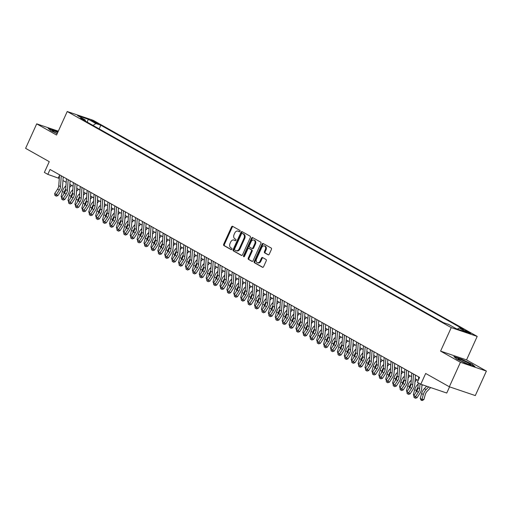 <?xml version="1.0" encoding="UTF-8"?>
<svg xmlns="http://www.w3.org/2000/svg" width="512" height="512" viewBox="0 0 512 512"><rect width="100%" height="100%" fill="white"/><g stroke="black" fill="none" stroke-linecap="round" stroke-linejoin="round"><path stroke-width="0.77" d="M240.026 231.341A0.742 0.538 -71.3 0 0 239.853 230.406L232.653 226.349A1.062 0.774 -71.3 0 0 231.539 226.931L223.686 244.237A1.062 0.774 -71.3 0 0 223.93 245.581L231.13 249.632A0.742 0.538 -71.3 0 0 231.744 248.288L230.81 247.763A3.392 2.47 -71.3 0 1 230.035 243.462L230.688 242.022A3.392 2.47 -71.3 0 1 233.946 240.032A3.392 2.47 -71.3 0 1 234.253 240.166L235.187 240.691A0.742 0.538 -71.3 0 0 235.795 239.347L234.867 238.822A3.392 2.47 -71.3 0 1 234.093 234.522L234.746 233.082A3.392 2.47 -71.3 0 1 238.003 231.091A3.392 2.47 -71.3 0 1 238.31 231.226L239.245 231.75A0.742 0.538 -71.3 0 0 240.026 231.341M469.926 332.698A3.456 0.32 24.4 0 0 466.547 331.104A3.456 0.32 24.4 0 0 464.531 330.509A3.456 0.32 24.4 0 0 465.434 331.181A3.456 0.32 24.4 0 0 468.813 332.774A3.456 0.32 24.4 0 0 470.829 333.37A3.456 0.32 24.4 0 0 469.926 332.698M268.115 254.816A1.062 0.774 -71.3 0 0 269.229 254.234L271.437 249.382A1.062 0.774 -71.3 0 0 271.194 248.038L263.194 243.539A1.062 0.774 -71.3 0 0 262.08 244.115L254.227 261.421A1.062 0.774 -71.3 0 0 254.47 262.765L262.47 267.264A1.062 0.774 -71.3 0 0 263.584 266.688L266.246 260.819A1.062 0.774 -71.3 0 0 266.003 259.475L262.579 257.549A1.062 0.774 -71.3 0 0 261.466 258.131L260.147 261.037A2.835 2.067 -71.3 0 1 257.421 262.707A2.835 2.067 -71.3 0 1 256.518 259.002L261.683 247.61A2.835 2.067 -71.3 0 1 264.41 245.939A2.835 2.067 -71.3 0 1 265.312 249.645L264.454 251.546A1.062 0.774 -71.3 0 0 264.691 252.89L268.314 254.88M58.317 131.174L36.704 123.859L25.6 148.346L49.254 161.658L44.371 172.429L47.821 174.374L50.042 169.472L419.558 377.402L417.338 382.298L420.787 384.237L446.752 393.03L449.555 386.854M460.442 362.291L486.4 371.085L466.541 359.91L440.582 351.117L460.442 362.291L449.331 386.778L425.677 373.466L420.787 384.237M440.582 351.117L451.245 327.61L67.226 111.526L93.19 120.314L477.203 336.403L451.245 327.61M36.704 123.859L56.563 135.034L67.226 111.526M250.349 237.517A1.062 0.774 -71.3 0 0 250.106 236.173L242.106 231.674A1.062 0.774 -71.3 0 0 240.992 232.25L233.146 249.555A1.062 0.774 -71.3 0 0 233.389 250.899L241.389 255.398A1.062 0.774 -71.3 0 0 242.502 254.822L250.349 237.517M252.653 237.606L260.653 242.106A1.062 0.774 -71.3 0 1 260.89 243.45L253.043 260.755A1.062 0.774 -71.3 0 1 251.93 261.331L248.506 259.405A1.062 0.774 -71.3 0 1 248.262 258.061L251.443 251.046A1.062 0.774 -71.3 0 0 251.206 249.702L248.934 248.422A1.062 0.774 -71.3 0 0 247.821 249.005L244.506 256.314A0.742 0.538 -71.3 0 1 243.558 255.776L251.533 238.182A1.062 0.774 -71.3 0 1 252.653 237.606M486.4 371.085L475.296 395.571L449.331 386.778M91.782 120.909L98.522 123.885L96.128 122.381L90.906 120.262L91.782 120.909M457.472 329.101L459.2 327.981L464.109 329.645L100.813 125.222L95.898 123.558L93.018 125.421M459.2 327.981L466.797 332.256L456.128 328.646L448.531 324.371L443.622 322.707L80.326 118.285L85.235 119.942L77.638 115.667L88.301 119.283L95.898 123.558M466.541 359.91L477.203 336.403M47.821 174.374L59.277 178.458M62.957 180.525L66.182 182.342M69.862 184.416L73.088 186.234M76.768 188.301L79.994 190.118M83.674 192.218L86.906 194.003M90.579 196.07L93.811 197.888M97.485 199.962L100.717 201.779M104.397 203.846L107.622 205.664M111.302 207.731L114.528 209.549M118.208 211.616L121.44 213.434M125.114 215.533L128.346 217.325M132.019 219.424L135.251 221.21M138.931 223.277L142.157 225.094M145.837 227.168L149.062 228.979M152.742 231.053L155.974 232.87M159.648 234.938L162.88 236.755M166.554 238.822L169.786 240.64M173.459 242.739L176.691 244.525M180.365 246.624L183.597 248.416M187.277 250.483L190.502 252.301M194.182 254.368L197.414 256.186M201.107 258.266L204.32 260.077M207.994 262.17L211.226 263.962M214.906 266.029L218.131 267.846M221.805 269.946L225.037 271.731M228.717 273.805L231.949 275.622M235.622 277.69L238.854 279.507M242.528 281.574L245.76 283.392M249.434 285.491L252.666 287.277M256.339 289.376L259.571 291.168M263.251 293.261L266.483 295.053M270.157 297.12L273.389 298.938M277.062 301.005L280.294 302.822M283.968 304.896L287.2 306.714M290.88 308.781L294.106 310.598M297.786 312.698L301.011 314.483M304.691 316.55L307.923 318.368M311.597 320.442L314.829 322.259M318.502 324.326L321.734 326.144M325.414 328.211L328.64 330.029M332.314 332.128L335.546 333.914M339.226 336.013L342.458 337.805M346.131 339.904L349.363 341.69M353.037 343.757L356.269 345.574M359.942 347.648L363.174 349.459M366.854 351.533L370.08 353.35M373.76 355.45L376.986 357.235M380.666 359.302L383.898 361.12M387.571 363.219L390.803 365.005M394.477 367.078L397.709 368.896M401.389 370.963L404.614 372.781M408.294 374.848L411.52 376.666M415.219 378.746L418.189 380.416M59.488 175.418L58.349 177.933M99.155 128.877L100.813 125.222M85.498 121.197L85.235 119.942M87.155 122.125L88.301 119.283M57.997 131.878L48.09 128.23L50.848 130.656L57.171 133.69M475.014 366.707L472.256 364.282L461.683 359.206L453.869 356.563L456.621 358.989L467.194 364.064L475.014 366.707M239.578 231.782L239.014 231.462A3.392 2.47 -71.3 0 0 238.707 231.328L238.003 231.091M233.946 240.032L234.65 240.269A3.392 2.47 -71.3 0 1 234.957 240.403L235.52 240.723M232.96 226.528A1.062 0.774 -71.3 0 0 232.237 227.168L224.39 244.474A1.062 0.774 -71.3 0 0 224.627 245.818L231.462 249.664M242.419 231.846A1.062 0.774 -71.3 0 0 241.696 232.493L233.843 249.792A1.062 0.774 -71.3 0 0 234.086 251.136L241.779 255.462M242.24 233.44A0.742 0.538 -71.3 0 0 241.466 233.843L234.573 249.03A0.742 0.538 -71.3 0 0 234.739 249.971L235.725 250.528A3.392 2.47 -71.3 0 0 236.032 250.662A3.392 2.47 -71.3 0 0 239.29 248.672L244 238.291A3.392 2.47 -71.3 0 0 243.226 233.99L242.24 233.44L242.944 233.677A0.742 0.538 -71.3 0 0 242.803 233.626M236.032 250.662L236.736 250.899A3.392 2.47 -71.3 0 0 239.994 248.909L239.29 248.672M242.944 233.677L243.93 234.227A3.392 2.47 -71.3 0 1 244.704 238.528L239.994 248.909M252.32 261.395L248.506 259.405M249.434 248.595A1.062 0.774 -71.3 0 1 249.632 248.666L251.904 249.939A1.062 0.774 -71.3 0 1 252.147 251.283L248.966 258.304A1.062 0.774 -71.3 0 0 249.203 259.642M252.96 237.779A1.062 0.774 -71.3 0 0 252.237 238.419L244.256 256.013A0.742 0.538 -71.3 0 0 244.205 256.672M254.752 243.763A2.835 2.067 -71.3 0 0 253.843 240.058A2.835 2.067 -71.3 0 0 251.123 241.722L249.299 245.734A1.062 0.774 -71.3 0 0 249.542 247.078L251.814 248.358A1.062 0.774 -71.3 0 0 252.928 247.776L254.752 243.763L255.45 244A2.835 2.067 -71.3 0 0 254.547 240.294L253.843 240.058M252.013 248.422L252.518 248.595A1.062 0.774 -71.3 0 0 253.632 248.013L252.928 247.776M255.45 244L253.632 248.013M264.41 245.939L265.114 246.176A2.835 2.067 -71.3 0 1 266.016 249.888L265.152 251.782A1.062 0.774 -71.3 0 0 265.395 253.126L268.506 254.88M257.421 262.707L258.125 262.944A2.835 2.067 -71.3 0 0 260.845 261.28L260.147 261.037M262.886 257.728A1.062 0.774 -71.3 0 0 262.163 258.368L260.845 261.28M263.501 243.712A1.062 0.774 -71.3 0 0 262.778 244.352L254.931 261.658A1.062 0.774 -71.3 0 0 255.174 263.002L262.861 267.328M66.438 178.701L65.683 189.574A5.402 3.667 -60.6 0 1 64.467 193.043L61.587 197.453L61.088 196.365L62.445 191.437A8.102 5.504 -60.6 0 1 65.203 186.554L65.946 185.773M61.088 196.365L61.978 196.864M63.654 194.285L64.173 192.41A8.102 5.504 -60.6 0 1 65.715 189.05M71.584 185.382L69.651 187.418M61.254 175.782L60.499 186.662A5.402 3.667 -60.6 0 1 59.29 190.131L56.41 194.541L57.875 195.661L60.755 191.251A8.102 5.504 119.4 0 0 62.573 186.054L63.206 176.883M59.533 174.81L58.771 185.69A5.402 3.667 -60.6 0 1 57.562 189.158L54.682 193.568L56.41 194.541L55.565 195.757L54.874 195.366L55.565 195.757M56.147 196.205L57.875 195.661M54.682 193.568L54.874 195.366M57.747 132.416A7.021 0.653 24.4 0 0 52.224 130.733A7.021 0.653 24.4 0 0 54.016 131.955A7.021 0.653 24.4 0 0 57.216 133.594M57.28 133.459A5.318 0.493 24.4 0 0 55.45 132.723M48.595 128.672L57.894 132.102M462.746 360.416A7.021 0.653 24.4 0 0 457.997 359.066A7.021 0.653 24.4 0 0 465.958 363.245A7.021 0.653 24.4 0 0 470.618 364.787A7.021 0.653 24.4 0 0 462.746 360.416M466.995 363.674A5.318 0.493 24.4 0 0 462.726 361.651A5.318 0.493 24.4 0 0 461.222 361.05M454.368 357.005L461.683 359.482L471.93 364.397L474.266 366.458M73.344 182.586L72.589 193.466A5.402 3.667 -60.6 0 1 71.373 196.928L68.499 201.338L68 200.25L69.35 195.322A8.102 5.504 -60.6 0 1 72.109 190.445L72.851 189.664M68 200.25L68.883 200.749M70.56 198.176L71.078 196.294A8.102 5.504 -60.6 0 1 72.621 192.934M78.49 189.267L76.557 191.302M80.25 186.47L79.494 197.35A5.402 3.667 -60.6 0 1 78.285 200.819L75.405 205.229L74.906 204.134L76.262 199.213A8.102 5.504 -60.6 0 1 79.014 194.33L79.757 193.549M74.906 204.134L75.789 204.634M77.472 202.061L77.984 200.186A8.102 5.504 -60.6 0 1 79.533 196.819M85.395 193.158L83.462 195.187M87.155 190.355L86.4 201.235A5.402 3.667 -60.6 0 1 85.19 204.704L82.31 209.114L81.811 208.026L83.168 203.098A8.102 5.504 -60.6 0 1 85.92 198.214L86.662 197.434M81.811 208.026L82.694 208.518M84.378 205.946L84.896 204.07A8.102 5.504 -60.6 0 1 86.438 200.71M92.301 197.043L90.374 199.078M94.061 194.246L93.306 205.12A5.402 3.667 -60.6 0 1 92.096 208.589L89.216 212.998L88.717 211.91L90.074 206.982A8.102 5.504 -60.6 0 1 92.832 202.099L93.574 201.318M88.717 211.91L89.6 212.41M91.283 209.837L91.802 207.955A8.102 5.504 -60.6 0 1 93.344 204.595M99.213 200.928L97.28 202.963M68.166 179.667L67.405 190.547A5.402 3.667 -60.6 0 1 66.195 194.016L63.315 198.426L64.781 199.546L67.661 195.136A8.102 5.504 119.4 0 0 69.478 189.939L70.112 180.768M61.779 199.251L61.587 197.453L63.315 198.426L62.47 199.642L61.779 199.251L62.47 199.642M63.059 200.09L64.781 199.546M75.072 183.558L74.317 194.432A5.402 3.667 -60.6 0 1 73.101 197.901L70.221 202.31L71.686 203.437L74.566 199.027A8.102 5.504 119.4 0 0 76.384 193.824L77.018 184.653M68.685 203.142L68.499 201.338L70.221 202.31L69.376 203.526L68.685 203.142L69.376 203.526M69.965 203.981L71.686 203.437M81.978 187.443L81.222 198.323A5.402 3.667 -60.6 0 1 80.006 201.786L77.133 206.195L78.592 207.322L81.472 202.912A8.102 5.504 119.4 0 0 83.29 197.709L83.93 188.538M75.597 207.027L75.405 205.229L77.133 206.195L76.288 207.418L75.597 207.027L76.288 207.418M76.87 207.866L78.592 207.322M88.883 191.328L88.128 202.208A5.402 3.667 -60.6 0 1 86.918 205.677L84.038 210.086L85.498 211.206L88.378 206.797A8.102 5.504 119.4 0 0 90.195 201.6L90.835 192.429M82.502 210.912L82.31 209.114L84.038 210.086L83.194 211.302L82.502 210.912L83.194 211.302M83.776 211.75L85.498 211.206M100.973 198.131L100.218 209.011A5.402 3.667 -60.6 0 1 99.002 212.474L96.122 216.883L95.622 215.795L96.979 210.874A8.102 5.504 -60.6 0 1 99.738 205.99L100.48 205.21M95.622 215.795L96.512 216.294M98.189 213.722L98.707 211.84A8.102 5.504 -60.6 0 1 100.25 208.48M106.118 204.813L104.186 206.848M95.789 195.219L95.034 206.093A5.402 3.667 -60.6 0 1 93.824 209.562L90.944 213.971L92.41 215.091L95.283 210.682A8.102 5.504 119.4 0 0 97.101 205.485L97.741 196.314M89.408 214.803L89.216 212.998L90.944 213.971L90.099 215.187L89.408 214.803L90.099 215.187M90.682 215.635L92.41 215.091M107.878 202.016L107.123 212.896A5.402 3.667 -60.6 0 1 105.907 216.365L103.027 220.774L102.534 219.68L103.885 214.758A8.102 5.504 -60.6 0 1 106.643 209.875L107.386 209.094M102.534 219.68L103.418 220.179M105.094 217.606L105.613 215.731A8.102 5.504 -60.6 0 1 107.155 212.371M113.024 208.704L111.091 210.733M102.694 199.104L101.939 209.978A5.402 3.667 -60.6 0 1 100.73 213.446L97.85 217.856L99.315 218.982L102.195 214.573A8.102 5.504 119.4 0 0 104.013 209.37L104.646 200.198M96.314 218.688L96.122 216.883L97.85 217.856L97.005 219.078L96.314 218.688L97.005 219.078M97.594 219.526L99.315 218.982M109.939 224.653L109.44 223.571L110.797 218.643A8.102 5.504 -60.6 0 1 113.549 213.76L114.291 212.979M109.44 223.571L110.323 224.064M112.006 221.491L112.518 219.616A8.102 5.504 -60.6 0 1 114.067 216.256M119.93 212.589L117.997 214.624M109.606 202.989L108.845 213.869A5.402 3.667 -60.6 0 1 107.635 217.331L104.755 221.741L106.221 222.867L109.101 218.458A8.102 5.504 119.4 0 0 110.918 213.254L111.552 204.09M103.219 222.573L103.027 220.774L104.755 221.741L103.91 222.963L103.219 222.573L103.91 222.963M104.499 223.411L106.221 222.867M121.69 209.792L120.934 220.666A5.402 3.667 -60.6 0 1 119.725 224.134L116.845 228.544L116.346 227.456L117.702 222.528A8.102 5.504 -60.6 0 1 120.454 217.651L121.197 216.864M116.346 227.456L117.229 227.955M118.912 225.382L119.43 223.501A8.102 5.504 -60.6 0 1 120.973 220.141M126.835 216.474L124.909 218.509M116.512 206.874L115.757 217.754A5.402 3.667 -60.6 0 1 114.541 221.222L111.661 225.632L113.126 226.752L116.006 222.342A8.102 5.504 119.4 0 0 117.824 217.146L118.464 207.974M114.784 205.901L114.029 216.781A5.402 3.667 -60.6 0 1 112.819 220.25L109.939 224.659L111.661 225.632L110.816 226.848L110.131 226.458L110.816 226.848M111.405 227.296L113.126 226.752M109.939 224.659L110.131 226.458M128.595 213.677L127.84 224.557A5.402 3.667 -60.6 0 1 126.63 228.019L123.75 232.429L123.251 231.341L124.608 226.419A8.102 5.504 -60.6 0 1 127.366 221.536L128.109 220.755M123.251 231.341L124.134 231.84M125.818 229.267L126.336 227.386A8.102 5.504 -60.6 0 1 127.878 224.026M133.741 220.358L131.814 222.394M135.507 217.562L134.746 228.442A5.402 3.667 -60.6 0 1 133.536 231.91L130.656 236.32L130.157 235.232L131.514 230.304A8.102 5.504 -60.6 0 1 134.272 225.421L135.014 224.64M130.157 235.232L131.046 235.725M132.723 233.152L133.242 231.277A8.102 5.504 -60.6 0 1 134.784 227.917M140.653 224.25L138.72 226.278M142.413 221.453L141.658 232.326A5.402 3.667 -60.6 0 1 140.442 235.795L137.562 240.205L137.062 239.117L138.419 234.189A8.102 5.504 -60.6 0 1 141.178 229.306L141.92 228.525M137.062 239.117L137.952 239.616M139.629 237.037L140.147 235.162A8.102 5.504 -60.6 0 1 141.69 231.802M147.558 228.134L145.626 230.17M149.318 225.338L148.563 236.211A5.402 3.667 -60.6 0 1 147.354 239.68L144.474 244.09L143.974 243.002L145.325 238.074A8.102 5.504 -60.6 0 1 148.083 233.197L148.826 232.41M143.974 243.002L144.858 243.501M146.541 240.928L147.053 239.046A8.102 5.504 -60.6 0 1 148.602 235.686M154.464 232.019L152.531 234.054M156.224 229.222L155.469 240.102A5.402 3.667 -60.6 0 1 154.259 243.565L151.379 247.974L150.88 246.886L152.237 241.965A8.102 5.504 -60.6 0 1 154.989 237.082L155.731 236.301M150.88 246.886L151.763 247.386M153.446 244.813L153.958 242.931A8.102 5.504 -60.6 0 1 155.507 239.571M161.37 235.904L159.437 237.939M163.13 233.107L162.374 243.987A5.402 3.667 -60.6 0 1 161.165 247.456L158.285 251.866L157.786 250.778L159.142 245.85A8.102 5.504 -60.6 0 1 161.894 240.966L162.637 240.186M157.786 250.778L158.669 251.27M160.352 248.698L160.87 246.822A8.102 5.504 -60.6 0 1 162.413 243.462M168.275 239.795L166.349 241.824M170.042 236.998L169.28 247.872A5.402 3.667 -60.6 0 1 168.07 251.341L165.19 255.75L164.691 254.662L166.048 249.734A8.102 5.504 -60.6 0 1 168.806 244.851L169.549 244.07M164.691 254.662L165.574 255.162M167.258 252.582L167.776 250.707A8.102 5.504 -60.6 0 1 169.318 247.347M175.187 243.68L173.254 245.715M176.947 240.883L176.192 251.763A5.402 3.667 -60.6 0 1 174.976 255.226L172.096 259.635L171.597 258.547L172.954 253.619A8.102 5.504 -60.6 0 1 175.712 248.742L176.454 247.955M171.597 258.547L172.486 259.046M174.163 256.474L174.682 254.592A8.102 5.504 -60.6 0 1 176.224 251.232M182.093 247.565L180.16 249.6M183.853 244.768L183.098 255.648A5.402 3.667 -60.6 0 1 181.882 259.11L179.008 263.52L178.509 262.432L179.859 257.51A8.102 5.504 -60.6 0 1 182.618 252.627L183.36 251.846M178.509 262.432L179.392 262.931M181.069 260.358L181.587 258.477A8.102 5.504 -60.6 0 1 183.13 255.117M188.998 251.45L187.066 253.485M185.914 267.405L185.414 266.323L186.771 261.395A8.102 5.504 -60.6 0 1 189.523 256.512L190.266 255.731M185.414 266.323L186.298 266.816M187.981 264.243L188.493 262.368A8.102 5.504 -60.6 0 1 190.042 259.008M195.904 255.341L193.971 257.37M197.664 252.544L196.909 263.418A5.402 3.667 -60.6 0 1 195.699 266.886L192.819 271.296L192.32 270.208L193.677 265.28A8.102 5.504 -60.6 0 1 196.429 260.397L197.171 259.616M192.32 270.208L193.203 270.707M194.886 268.128L195.405 266.253A8.102 5.504 -60.6 0 1 196.947 262.893M202.81 259.226L200.883 261.261M204.57 256.429L203.814 267.309A5.402 3.667 -60.6 0 1 202.605 270.771L199.725 275.181L199.226 274.093L200.582 269.165A8.102 5.504 -60.6 0 1 203.341 264.288L204.083 263.501M199.226 274.093L200.109 274.592M201.792 272.019L202.31 270.138A8.102 5.504 -60.6 0 1 203.853 266.778M209.722 263.11L207.789 265.146M123.418 210.765L122.662 221.638A5.402 3.667 -60.6 0 1 121.453 225.107L118.573 229.517L120.032 230.637L122.912 226.227A8.102 5.504 119.4 0 0 124.73 221.03L125.37 211.859M117.037 230.349L116.845 228.544L118.573 229.517L117.728 230.733L117.037 230.349L117.728 230.733M118.31 231.181L120.032 230.637M130.323 214.65L129.568 225.53A5.402 3.667 -60.6 0 1 128.358 228.992L125.478 233.402L126.938 234.528L129.818 230.118A8.102 5.504 119.4 0 0 131.635 224.915L132.275 215.744M123.942 234.234L123.75 232.429L125.478 233.402L124.634 234.624L123.942 234.234L124.634 234.624M125.216 235.072L126.938 234.528M137.229 218.534L136.474 229.414A5.402 3.667 -60.6 0 1 135.264 232.877L132.384 237.286L133.85 238.413L136.73 234.003A8.102 5.504 119.4 0 0 138.547 228.8L139.181 219.635M130.848 238.118L130.656 236.32L132.384 237.286L131.539 238.509L130.848 238.118L131.539 238.509M132.122 238.957L133.85 238.413M144.141 222.419L143.379 233.299A5.402 3.667 -60.6 0 1 142.17 236.768L139.29 241.178L140.755 242.298L143.635 237.888A8.102 5.504 119.4 0 0 145.453 232.691L146.086 223.52M137.754 242.003L137.562 240.205L139.29 241.178L138.445 242.394L137.754 242.003L138.445 242.394M139.034 242.842L140.755 242.298M151.046 226.31L150.291 237.184A5.402 3.667 -60.6 0 1 149.075 240.653L146.195 245.062L147.661 246.182L150.541 241.773A8.102 5.504 119.4 0 0 152.358 236.576L152.998 227.405M144.659 245.894L144.474 244.09L146.195 245.062L145.35 246.278L144.659 245.894L145.35 246.278M145.939 246.733L147.661 246.182M157.952 230.195L157.197 241.075A5.402 3.667 -60.6 0 1 155.981 244.538L153.107 248.947L154.566 250.074L157.446 245.664A8.102 5.504 119.4 0 0 159.264 240.461L159.904 231.29M151.571 249.779L151.379 247.974L153.107 248.947L152.262 250.17L151.571 249.779L152.262 250.17M152.845 250.618L154.566 250.074M164.858 234.08L164.102 244.96A5.402 3.667 -60.6 0 1 162.893 248.422L160.013 252.832L161.472 253.958L164.352 249.549A8.102 5.504 119.4 0 0 166.17 244.346L166.81 235.181M158.477 253.664L158.285 251.866L160.013 252.832L159.168 254.054L158.477 253.664L159.168 254.054M159.75 254.502L161.472 253.958M171.763 237.965L171.008 248.845A5.402 3.667 -60.6 0 1 169.798 252.314L166.918 256.723L168.384 257.843L171.264 253.434A8.102 5.504 119.4 0 0 173.075 248.237L173.715 239.066M165.382 257.549L165.19 255.75L166.918 256.723L166.074 257.939L165.382 257.549L166.074 257.939M166.656 258.387L168.384 257.843M178.669 241.856L177.914 252.73A5.402 3.667 -60.6 0 1 176.704 256.198L173.824 260.608L175.29 261.734L178.17 257.318A8.102 5.504 119.4 0 0 179.987 252.122L180.621 242.95M172.288 261.44L172.096 259.635L173.824 260.608L172.979 261.824L172.288 261.44L172.979 261.824M173.568 262.278L175.29 261.734M185.581 245.741L184.826 256.621A5.402 3.667 -60.6 0 1 183.61 260.083L180.73 264.493L182.195 265.619L185.075 261.21A8.102 5.504 119.4 0 0 186.893 256.006L187.526 246.835M179.194 265.325L179.008 263.52L180.73 264.493L179.885 265.715L179.194 265.325L179.885 265.715M180.474 266.163L182.195 265.619M192.486 249.626L191.731 260.506A5.402 3.667 -60.6 0 1 190.515 263.968L187.635 268.384L189.101 269.504L191.981 265.094A8.102 5.504 119.4 0 0 193.798 259.898L194.438 250.726M190.758 248.653L190.003 259.533A5.402 3.667 -60.6 0 1 188.794 263.002L185.914 267.411L187.635 268.384L186.79 269.6L186.106 269.21L186.79 269.6M187.379 270.048L189.101 269.504M185.914 267.411L186.106 269.21M199.392 253.51L198.637 264.39A5.402 3.667 -60.6 0 1 197.427 267.859L194.547 272.269L196.006 273.389L198.886 268.979A8.102 5.504 119.4 0 0 200.704 263.782L201.344 254.611M193.011 273.094L192.819 271.296L194.547 272.269L193.702 273.485L193.011 273.094L193.702 273.485M194.285 273.933L196.006 273.389M211.482 260.314L210.72 271.194A5.402 3.667 -60.6 0 1 209.51 274.656L206.63 279.066L206.131 277.978L207.488 273.056A8.102 5.504 -60.6 0 1 210.246 268.173L210.989 267.392M206.131 277.978L207.021 278.477M208.698 275.904L209.216 274.022A8.102 5.504 -60.6 0 1 210.758 270.662M216.627 267.002L214.694 269.03M218.387 264.198L217.632 275.078A5.402 3.667 -60.6 0 1 216.416 278.547L213.536 282.957L213.043 281.869L214.394 276.941A8.102 5.504 -60.6 0 1 217.152 272.058L217.894 271.277M213.043 281.869L213.926 282.362M215.603 279.789L216.122 277.914A8.102 5.504 -60.6 0 1 217.664 274.554M223.533 270.886L221.6 272.922M225.293 268.09L224.538 278.963A5.402 3.667 -60.6 0 1 223.328 282.432L220.448 286.842L219.949 285.754L221.306 280.826A8.102 5.504 -60.6 0 1 224.058 275.942L224.8 275.162M219.949 285.754L220.832 286.253M222.515 283.674L223.027 281.798A8.102 5.504 -60.6 0 1 224.576 278.438M230.438 274.771L228.506 276.806M232.198 271.974L231.443 282.854A5.402 3.667 -60.6 0 1 230.234 286.317L227.354 290.726L226.854 289.638L228.211 284.71A8.102 5.504 -60.6 0 1 230.963 279.834L231.706 279.046M226.854 289.638L227.738 290.138M229.421 287.565L229.933 285.683A8.102 5.504 -60.6 0 1 231.482 282.323M237.344 278.656L235.418 280.691M206.298 257.402L205.542 268.275A5.402 3.667 -60.6 0 1 204.333 271.744L201.453 276.154L202.918 277.28L205.792 272.864A8.102 5.504 119.4 0 0 207.61 267.667L208.25 258.496M199.917 276.986L199.725 275.181L201.453 276.154L200.608 277.37L199.917 276.986L200.608 277.37M201.19 277.824L202.918 277.28M213.203 261.286L212.448 272.166A5.402 3.667 -60.6 0 1 211.238 275.629L208.358 280.038L209.824 281.165L212.704 276.755A8.102 5.504 119.4 0 0 214.522 271.552L215.155 262.381M206.822 280.87L206.63 279.066L208.358 280.038L207.514 281.261L206.822 280.87L207.514 281.261M208.102 281.709L209.824 281.165M220.115 265.171L219.354 276.051A5.402 3.667 -60.6 0 1 218.144 279.52L215.264 283.93L216.73 285.05L219.61 280.64A8.102 5.504 119.4 0 0 221.427 275.443L222.061 266.272M213.728 284.755L213.536 282.957L215.264 283.93L214.419 285.146L213.728 284.755L214.419 285.146M215.008 285.594L216.73 285.05M227.021 269.056L226.266 279.936A5.402 3.667 -60.6 0 1 225.05 283.405L222.17 287.814L223.635 288.934L226.515 284.525A8.102 5.504 119.4 0 0 228.333 279.328L228.973 270.157M220.634 288.64L220.448 286.842L222.17 287.814L221.325 289.03L220.634 288.64L221.325 289.03M221.914 289.478L223.635 288.934M239.104 275.859L238.349 286.739A5.402 3.667 -60.6 0 1 237.139 290.202L234.259 294.618L233.76 293.523L235.117 288.602A8.102 5.504 -60.6 0 1 237.869 283.718L238.618 282.938M233.76 293.523L234.643 294.022M236.326 291.45L236.845 289.574A8.102 5.504 -60.6 0 1 238.387 286.208M244.25 282.547L242.323 284.576M233.926 272.947L233.171 283.821A5.402 3.667 -60.6 0 1 231.962 287.29L229.082 291.699L230.541 292.826L233.421 288.416A8.102 5.504 119.4 0 0 235.238 283.213L235.878 274.042M227.546 292.531L227.354 290.726L229.082 291.699L228.237 292.915L227.546 292.531L228.237 292.915M228.819 293.37L230.541 292.826M241.171 298.496L240.666 297.414L242.022 292.486A8.102 5.504 -60.6 0 1 244.781 287.603L245.523 286.822M240.666 297.414L241.549 297.907M243.232 295.334L243.75 293.459A8.102 5.504 -60.6 0 1 245.293 290.099M251.162 286.432L249.229 288.467M240.832 276.832L240.077 287.712A5.402 3.667 -60.6 0 1 238.867 291.174L235.987 295.584L237.446 296.71L240.326 292.301A8.102 5.504 119.4 0 0 242.144 287.098L242.784 277.926M234.451 296.416L234.259 294.618L235.987 295.584L235.142 296.806L234.451 296.416L235.142 296.806M235.725 297.254L237.446 296.71M248.077 302.381L247.571 301.299L248.928 296.371A8.102 5.504 -60.6 0 1 251.686 291.488L252.429 290.707M247.571 301.299L248.461 301.798M250.138 299.219L250.656 297.344A8.102 5.504 -60.6 0 1 252.198 293.984M258.067 290.317L256.134 292.352M247.738 280.717L246.982 291.597A5.402 3.667 -60.6 0 1 245.773 295.066L242.893 299.475L244.358 300.595L247.238 296.186A8.102 5.504 119.4 0 0 249.056 290.989L249.69 281.818M246.016 279.744L245.254 290.624A5.402 3.667 -60.6 0 1 244.045 294.093L241.165 298.502L242.893 299.475L242.048 300.691L241.357 300.301L242.048 300.691M242.63 301.139L244.358 300.595M241.165 298.502L241.357 300.301M259.827 287.52L259.072 298.4A5.402 3.667 -60.6 0 1 257.856 301.862L254.982 306.272L254.483 305.184L255.834 300.256A8.102 5.504 -60.6 0 1 258.592 295.379L259.334 294.592M254.483 305.184L255.366 305.683M257.043 303.11L257.562 301.229A8.102 5.504 -60.6 0 1 259.11 297.869M264.973 294.202L263.04 296.237M254.65 284.602L253.888 295.482A5.402 3.667 -60.6 0 1 252.678 298.95L249.798 303.36L251.264 304.48L254.144 300.07A8.102 5.504 119.4 0 0 255.962 294.874L256.595 285.702M252.922 283.635L252.166 294.509A5.402 3.667 -60.6 0 1 250.95 297.978L248.07 302.387L249.798 303.36L248.954 304.576L248.262 304.186L248.954 304.576M249.542 305.024L251.264 304.48M248.07 302.387L248.262 304.186M261.888 310.157L261.389 309.069L262.746 304.147A8.102 5.504 -60.6 0 1 265.498 299.264L266.24 298.483M261.389 309.069L262.272 309.568M263.955 306.995L264.467 305.12A8.102 5.504 -60.6 0 1 266.016 301.754M271.878 298.093L269.946 300.122M261.555 288.493L260.8 299.366A5.402 3.667 -60.6 0 1 259.584 302.835L256.704 307.245L258.17 308.371L261.05 303.962A8.102 5.504 119.4 0 0 262.867 298.758L263.501 289.587M255.168 308.077L254.982 306.272L256.704 307.245L255.859 308.461L255.168 308.077L255.859 308.461M256.448 308.915L258.17 308.371M273.638 295.29L272.883 306.17A5.402 3.667 -60.6 0 1 271.674 309.638L268.794 314.048L268.294 312.96L269.651 308.032A8.102 5.504 -60.6 0 1 272.403 303.149L273.146 302.368M268.294 312.96L269.178 313.453M270.861 310.88L271.379 309.005A8.102 5.504 -60.6 0 1 272.922 305.645M278.784 301.978L276.858 304.013M268.461 292.378L267.706 303.258A5.402 3.667 -60.6 0 1 266.49 306.72L263.616 311.13L265.075 312.256L267.955 307.846A8.102 5.504 119.4 0 0 269.773 302.643L270.413 293.472M266.733 291.405L265.978 302.285A5.402 3.667 -60.6 0 1 264.768 305.754L261.888 310.163L263.616 311.13L262.771 312.352L262.08 311.962L262.771 312.352M263.354 312.8L265.075 312.256M261.888 310.163L262.08 311.962M280.544 299.181L279.789 310.054A5.402 3.667 -60.6 0 1 278.579 313.523L275.699 317.933L275.2 316.845L276.557 311.917A8.102 5.504 -60.6 0 1 279.315 307.034L280.058 306.253M275.2 316.845L276.083 317.344M277.766 314.765L278.285 312.89A8.102 5.504 -60.6 0 1 279.827 309.53M285.696 305.862L283.763 307.898M275.366 296.262L274.611 307.142A5.402 3.667 -60.6 0 1 273.402 310.611L270.522 315.021L271.981 316.141L274.861 311.731A8.102 5.504 119.4 0 0 276.678 306.534L277.318 297.363M268.986 315.846L268.794 314.048L270.522 315.021L269.677 316.237L268.986 315.846L269.677 316.237M270.259 316.685L271.981 316.141M282.611 321.818L282.106 320.73L283.462 315.802A8.102 5.504 -60.6 0 1 286.221 310.925L286.963 310.144M282.106 320.73L282.995 321.229M284.672 318.656L285.19 316.774A8.102 5.504 -60.6 0 1 286.733 313.414M292.602 309.747L290.669 311.782M282.272 300.147L281.517 311.027A5.402 3.667 -60.6 0 1 280.307 314.496L277.427 318.906L278.893 320.026L281.773 315.616A8.102 5.504 119.4 0 0 283.584 310.419L284.224 301.248M275.891 319.738L275.699 317.933L277.427 318.906L276.582 320.122L275.891 319.738L276.582 320.122M277.165 320.57L278.893 320.026M294.362 306.95L293.606 317.83A5.402 3.667 -60.6 0 1 292.39 321.299L289.51 325.709L289.018 324.614L290.368 319.693A8.102 5.504 -60.6 0 1 293.126 314.81L293.869 314.029M289.018 324.614L289.901 325.114M291.578 322.541L292.096 320.666A8.102 5.504 -60.6 0 1 293.638 317.306M299.507 313.638L297.574 315.667M289.178 304.038L288.422 314.912A5.402 3.667 -60.6 0 1 287.213 318.381L284.333 322.79L285.798 323.917L288.678 319.507A8.102 5.504 119.4 0 0 290.496 314.304L291.13 305.133M287.456 303.066L286.701 313.946A5.402 3.667 -60.6 0 1 285.485 317.408L282.605 321.818L284.333 322.79L283.488 324.006L282.797 323.622L283.488 324.006M284.077 324.461L285.798 323.917M282.605 321.818L282.797 323.622M301.267 310.835L300.512 321.715A5.402 3.667 -60.6 0 1 299.302 325.184L296.422 329.594L295.923 328.506L297.28 323.578A8.102 5.504 -60.6 0 1 300.032 318.694L300.774 317.914M295.923 328.506L296.806 328.998M298.49 326.426L299.002 324.55A8.102 5.504 -60.6 0 1 300.55 321.19M306.413 317.523L304.48 319.558M296.09 307.923L295.334 318.803A5.402 3.667 -60.6 0 1 294.118 322.266L291.238 326.675L292.704 327.802L295.584 323.392A8.102 5.504 119.4 0 0 297.402 318.189L298.035 309.018M289.702 327.507L289.51 325.709L291.238 326.675L290.394 327.898L289.702 327.507L290.394 327.898M290.982 328.346L292.704 327.802M308.173 314.726L307.418 325.6A5.402 3.667 -60.6 0 1 306.208 329.069L303.328 333.478L302.829 332.39L304.186 327.462A8.102 5.504 -60.6 0 1 306.938 322.579L307.68 321.798M302.829 332.39L303.712 332.89M305.395 330.317L305.914 328.435A8.102 5.504 -60.6 0 1 307.456 325.075M313.318 321.408L311.392 323.443M302.995 311.808L302.24 322.688A5.402 3.667 -60.6 0 1 301.024 326.157L298.144 330.566L299.61 331.686L302.49 327.277A8.102 5.504 119.4 0 0 304.307 322.08L304.947 312.909M296.614 331.392L296.422 329.594L298.144 330.566L297.299 331.782L296.614 331.392L297.299 331.782M297.888 332.23L299.61 331.686M315.078 318.611L314.323 329.491A5.402 3.667 -60.6 0 1 313.114 332.954L310.234 337.363L309.734 336.275L311.091 331.354A8.102 5.504 -60.6 0 1 313.85 326.47L314.592 325.69M309.734 336.275L310.618 336.774M312.301 334.202L312.819 332.32A8.102 5.504 -60.6 0 1 314.362 328.96M320.224 325.293L318.298 327.328M309.901 315.699L309.146 326.573A5.402 3.667 -60.6 0 1 307.936 330.042L305.056 334.451L306.515 335.571L309.395 331.162A8.102 5.504 119.4 0 0 311.213 325.965L311.853 316.794M303.52 335.283L303.328 333.478L305.056 334.451L304.211 335.667L303.52 335.283L304.211 335.667M304.794 336.115L306.515 335.571M321.99 322.496L321.229 333.376A5.402 3.667 -60.6 0 1 320.019 336.845L317.139 341.254L316.64 340.16L317.997 335.238A8.102 5.504 -60.6 0 1 320.755 330.355L321.498 329.574M316.64 340.16L317.53 340.659M319.206 338.086L319.725 336.211A8.102 5.504 -60.6 0 1 321.267 332.851M327.136 329.184L325.203 331.213M316.806 319.584L316.051 330.458A5.402 3.667 -60.6 0 1 314.842 333.926L311.962 338.336L313.421 339.462L316.301 335.053A8.102 5.504 119.4 0 0 318.118 329.85L318.758 320.678M310.426 339.168L310.234 337.363L311.962 338.336L311.117 339.558L310.426 339.168L311.117 339.558M311.699 340.006L313.421 339.462M324.051 345.133L323.552 344.051L324.902 339.123A8.102 5.504 -60.6 0 1 327.661 334.24L328.403 333.459M323.552 344.051L324.435 344.544M326.112 341.971L326.63 340.096A8.102 5.504 -60.6 0 1 328.173 336.736M334.042 333.069L332.109 335.104M323.712 323.469L322.957 334.349A5.402 3.667 -60.6 0 1 321.747 337.811L318.867 342.221L320.333 343.347L323.213 338.938A8.102 5.504 119.4 0 0 325.03 333.734L325.664 324.57M317.331 343.053L317.139 341.254L318.867 342.221L318.022 343.443L317.331 343.053L318.022 343.443M318.605 343.891L320.333 343.347M335.802 330.272L335.046 341.146A5.402 3.667 -60.6 0 1 333.837 344.614L330.957 349.024L330.458 347.936L331.808 343.008A8.102 5.504 -60.6 0 1 334.566 338.131L335.309 337.344M330.458 347.936L331.341 348.435M333.024 345.862L333.536 343.981A8.102 5.504 -60.6 0 1 335.085 340.621M340.947 336.954L339.014 338.989M330.624 327.354L329.862 338.234A5.402 3.667 -60.6 0 1 328.653 341.702L325.773 346.112L327.238 347.232L330.118 342.822A8.102 5.504 119.4 0 0 331.936 337.626L332.57 328.454M328.896 326.381L328.141 337.261A5.402 3.667 -60.6 0 1 326.925 340.73L324.045 345.139L325.773 346.112L324.928 347.328L324.237 346.938L324.928 347.328M325.517 347.776L327.238 347.232M324.045 345.139L324.237 346.938M342.707 334.157L341.952 345.037A5.402 3.667 -60.6 0 1 340.742 348.499L337.862 352.909L337.363 351.821L338.72 346.899A8.102 5.504 -60.6 0 1 341.472 342.016L342.214 341.235M337.363 351.821L338.246 352.32M339.93 349.747L340.442 347.866A8.102 5.504 -60.6 0 1 341.99 344.506M347.853 340.838L345.926 342.874M337.53 331.245L336.774 342.118A5.402 3.667 -60.6 0 1 335.558 345.587L332.678 349.997L334.144 351.117L337.024 346.707A8.102 5.504 119.4 0 0 338.842 341.51L339.482 332.339M331.142 350.829L330.957 349.024L332.678 349.997L331.834 351.213L331.142 350.829L331.834 351.213M332.422 351.661L334.144 351.117M349.613 338.042L348.858 348.922A5.402 3.667 -60.6 0 1 347.648 352.39L344.768 356.8L344.269 355.712L345.626 350.784A8.102 5.504 -60.6 0 1 348.378 345.901L349.12 345.12M344.269 355.712L345.152 356.205M346.835 353.632L347.354 351.757A8.102 5.504 -60.6 0 1 348.896 348.397M354.758 344.73L352.832 346.758M344.435 335.13L343.68 346.01A5.402 3.667 -60.6 0 1 342.47 349.472L339.59 353.882L341.05 355.008L343.93 350.598A8.102 5.504 119.4 0 0 345.747 345.395L346.387 336.224M338.054 354.714L337.862 352.909L339.59 353.882L338.746 355.104L338.054 354.714L338.746 355.104M339.328 355.552L341.05 355.008M356.525 341.933L355.763 352.806A5.402 3.667 -60.6 0 1 354.554 356.275L351.674 360.685L351.174 359.597L352.531 354.669A8.102 5.504 -60.6 0 1 355.29 349.786L356.032 349.005M351.174 359.597L352.058 360.096M353.741 357.517L354.259 355.642A8.102 5.504 -60.6 0 1 355.802 352.282M361.67 348.614L359.738 350.65M351.341 339.014L350.586 349.894A5.402 3.667 -60.6 0 1 349.376 353.357L346.496 357.766L347.955 358.893L350.835 354.483A8.102 5.504 119.4 0 0 352.653 349.28L353.293 340.115M344.96 358.598L344.768 356.8L346.496 357.766L345.651 358.989L344.96 358.598L345.651 358.989M346.234 359.437L347.955 358.893M363.43 345.818L362.675 356.691A5.402 3.667 -60.6 0 1 361.459 360.16L358.579 364.57L358.08 363.482L359.437 358.554A8.102 5.504 -60.6 0 1 362.195 353.677L362.938 352.89M358.08 363.482L358.97 363.981M360.646 361.408L361.165 359.526A8.102 5.504 -60.6 0 1 362.707 356.166M368.576 352.499L366.643 354.534M358.246 342.899L357.491 353.779A5.402 3.667 -60.6 0 1 356.282 357.248L353.402 361.658L354.867 362.778L357.747 358.368A8.102 5.504 119.4 0 0 359.558 353.171L360.198 344M351.866 362.483L351.674 360.685L353.402 361.658L352.557 362.874L351.866 362.483L352.557 362.874M353.139 363.322L354.867 362.778M370.336 349.702L369.581 360.582A5.402 3.667 -60.6 0 1 368.365 364.045L365.491 368.454L364.992 367.366L366.342 362.445A8.102 5.504 -60.6 0 1 369.101 357.562L369.843 356.781M364.992 367.366L365.875 367.866M367.552 365.293L368.07 363.411A8.102 5.504 -60.6 0 1 369.613 360.051M375.482 356.384L373.549 358.419M365.158 346.79L364.397 357.664A5.402 3.667 -60.6 0 1 363.187 361.133L360.307 365.542L361.773 366.662L364.653 362.253A8.102 5.504 119.4 0 0 366.47 357.056L367.104 347.885M358.771 366.374L358.579 364.57L360.307 365.542L359.462 366.758L358.771 366.374L359.462 366.758M360.051 367.213L361.773 366.662M377.242 353.587L376.486 364.467A5.402 3.667 -60.6 0 1 375.277 367.936L372.397 372.346L371.898 371.258L373.254 366.33A8.102 5.504 -60.6 0 1 376.006 361.446L376.749 360.666M371.898 371.258L372.781 371.75M374.464 369.178L374.976 367.302A8.102 5.504 -60.6 0 1 376.525 363.942M382.387 360.275L380.454 362.304M372.064 350.675L371.309 361.555A5.402 3.667 -60.6 0 1 370.093 365.018L367.213 369.427L368.678 370.554L371.558 366.144A8.102 5.504 119.4 0 0 373.376 360.941L374.01 351.77M365.677 370.259L365.491 368.454L367.213 369.427L366.368 370.65L365.677 370.259L366.368 370.65M366.957 371.098L368.678 370.554M384.147 357.478L383.392 368.352A5.402 3.667 -60.6 0 1 382.182 371.821L379.302 376.23L378.803 375.142L380.16 370.214A8.102 5.504 -60.6 0 1 382.912 365.331L383.654 364.55M378.803 375.142L379.686 375.642M381.37 373.062L381.888 371.187A8.102 5.504 -60.6 0 1 383.43 367.827M389.293 364.16L387.366 366.195M378.97 354.56L378.214 365.44A5.402 3.667 -60.6 0 1 376.998 368.902L374.118 373.312L375.584 374.438L378.464 370.029A8.102 5.504 119.4 0 0 380.282 364.832L380.922 355.661M372.589 374.144L372.397 372.346L374.118 373.312L373.28 374.534L372.589 374.144L373.28 374.534M373.862 374.982L375.584 374.438M391.053 361.363L390.298 372.243A5.402 3.667 -60.6 0 1 389.088 375.706L386.208 380.115L385.709 379.027L387.066 374.099A8.102 5.504 -60.6 0 1 389.824 369.222L390.566 368.435M385.709 379.027L386.592 379.526M388.275 376.954L388.794 375.072A8.102 5.504 -60.6 0 1 390.336 371.712M396.205 368.045L394.272 370.08M385.875 358.445L385.12 369.325A5.402 3.667 -60.6 0 1 383.91 372.794L381.03 377.203L382.49 378.323L385.37 373.914A8.102 5.504 119.4 0 0 387.187 368.717L387.827 359.546M379.494 378.029L379.302 376.23L381.03 377.203L380.186 378.419L379.494 378.029L380.186 378.419M380.768 378.867L382.49 378.323M397.965 365.248L397.203 376.128A5.402 3.667 -60.6 0 1 395.994 379.59L393.114 384L392.614 382.912L393.971 377.99A8.102 5.504 -60.6 0 1 396.73 373.107L397.472 372.326M392.614 382.912L393.504 383.411M395.181 380.838L395.699 378.957A8.102 5.504 -60.6 0 1 397.242 375.597M403.11 371.93L401.178 373.965M392.781 362.336L392.026 373.21A5.402 3.667 -60.6 0 1 390.816 376.678L387.936 381.088L389.402 382.214L392.275 377.798A8.102 5.504 119.4 0 0 394.093 372.602L394.733 363.43M386.4 381.92L386.208 380.115L387.936 381.088L387.091 382.304L386.4 381.92L387.091 382.304M387.674 382.758L389.402 382.214M400.026 387.885L399.526 386.803L400.877 381.875A8.102 5.504 -60.6 0 1 403.635 376.992L404.378 376.211M399.526 386.803L400.41 387.296M402.086 384.723L402.605 382.848A8.102 5.504 -60.6 0 1 404.147 379.488M410.016 375.821L408.083 377.85M399.686 366.221L398.931 377.101A5.402 3.667 -60.6 0 1 397.722 380.563L394.842 384.973L396.307 386.099L399.187 381.69A8.102 5.504 119.4 0 0 401.005 376.486L401.638 367.315M393.306 385.805L393.114 384L394.842 384.973L393.997 386.195L393.306 385.805L393.997 386.195M394.586 386.643L396.307 386.099M411.776 373.024L411.021 383.898A5.402 3.667 -60.6 0 1 409.811 387.366L406.931 391.776L406.432 390.688L407.789 385.76A8.102 5.504 -60.6 0 1 410.541 380.877L411.283 380.096M406.432 390.688L407.315 391.187M408.998 388.608L409.51 386.733A8.102 5.504 -60.6 0 1 411.059 383.373M416.922 379.706L414.989 381.741M406.598 370.106L405.837 380.986A5.402 3.667 -60.6 0 1 404.627 384.448L401.747 388.864L403.213 389.984L406.093 385.574A8.102 5.504 119.4 0 0 407.91 380.378L408.544 371.206M404.87 369.133L404.115 380.013A5.402 3.667 -60.6 0 1 402.899 383.482L400.019 387.891L401.747 388.864L400.902 390.08L400.211 389.69L400.902 390.08M401.491 390.528L403.213 389.984M400.019 387.891L400.211 389.69M418.272 382.822L417.926 387.789A5.402 3.667 -60.6 0 1 416.717 391.251L413.837 395.661L413.338 394.573L414.694 389.645A8.102 5.504 -60.6 0 1 417.446 384.768L418.189 383.981M413.338 394.573L414.221 395.072M415.904 392.499L416.416 390.618A8.102 5.504 -60.6 0 1 417.965 387.258M422.624 384.864L421.901 385.626M413.504 373.99L412.749 384.87A5.402 3.667 -60.6 0 1 411.533 388.339L408.653 392.749L410.118 393.869L412.998 389.459A8.102 5.504 119.4 0 0 414.816 384.262L415.456 375.091M407.123 393.574L406.931 391.776L408.653 392.749L407.808 393.965L407.123 393.574L407.808 393.965M408.397 394.413L410.118 393.869M430.643 387.578L427.123 391.283A5.402 3.667 119.4 0 0 425.28 394.541L423.93 399.469L422.464 400.474L421.677 400.461L420.986 400.07L420.243 398.458L421.6 393.536A8.102 5.504 -60.6 0 1 424.352 388.653L426.656 386.227M420.243 398.458L421.971 399.43L423.328 394.502A8.102 5.504 -60.6 0 1 426.08 389.626L428.666 386.906M421.677 400.461L421.971 399.43L423.93 399.469M420 383.795L419.654 388.755A5.402 3.667 -60.6 0 1 418.445 392.224L415.565 396.634L417.024 397.76L419.904 393.344A8.102 5.504 119.4 0 0 421.722 388.147L421.965 384.64M414.029 397.466L413.837 395.661L415.565 396.634L414.72 397.85L414.029 397.466L414.72 397.85M418.682 376.909L418.483 379.763M415.302 398.304L417.024 397.76M95.846 123.008L96.128 122.381M97.459 123.648L97.651 123.238M239.014 231.462L238.31 231.226M234.957 240.403L234.253 240.166M224.627 245.818L223.93 245.581M224.39 244.474L223.686 244.237M232.237 227.168L231.539 226.931M234.086 251.136L233.389 250.899M233.843 249.792L233.146 249.555M241.696 232.493L240.992 232.25M244.704 238.528L244 238.291M243.93 234.227L243.226 233.99M248.966 258.304L248.262 258.061M252.147 251.283L251.443 251.046M251.904 249.939L251.206 249.702M249.632 248.666L248.934 248.422M244.256 256.013L243.558 255.776M252.237 238.419L251.533 238.182M265.395 253.126L264.691 252.89M265.152 251.782L264.454 251.546M266.016 249.888L265.312 249.645M262.163 258.368L261.466 258.131M255.174 263.002L254.47 262.765M254.931 261.658L254.227 261.421M262.778 244.352L262.08 244.115M62.445 191.437L64.173 192.41M65.203 186.554L65.862 186.931M60.499 186.662L58.771 185.69M59.29 190.131L57.562 189.158M69.35 195.322L71.078 196.294M72.109 190.445L72.774 190.816M76.262 199.213L77.984 200.186M79.014 194.33L79.68 194.701M83.168 203.098L84.896 204.07M85.92 198.214L86.586 198.586M90.074 206.982L91.802 207.955M92.832 202.099L93.491 202.477M67.405 190.547L65.683 189.574M66.195 194.016L64.467 193.043M74.317 194.432L72.589 193.466M73.101 197.901L71.373 196.928M81.222 198.323L79.494 197.35M80.006 201.786L78.285 200.819M88.128 202.208L86.4 201.235M86.918 205.677L85.19 204.704M96.979 210.874L98.707 211.84M99.738 205.99L100.397 206.362M95.034 206.093L93.306 205.12M93.824 209.562L92.096 208.589M103.885 214.758L105.613 215.731M106.643 209.875L107.302 210.246M101.939 209.978L100.218 209.011M100.73 213.446L99.002 212.474M110.797 218.643L112.518 219.616M113.549 213.76L114.214 214.131M108.845 213.869L107.123 212.896M107.635 217.331L105.907 216.365M117.702 222.528L119.43 223.501M120.454 217.651L121.12 218.022M115.757 217.754L114.029 216.781M114.541 221.222L112.819 220.25M124.608 226.419L126.336 227.386M127.366 221.536L128.026 221.907M131.514 230.304L133.242 231.277M134.272 225.421L134.931 225.792M138.419 234.189L140.147 235.162M141.178 229.306L141.837 229.683M145.325 238.074L147.053 239.046M148.083 233.197L148.749 233.568M152.237 241.965L153.958 242.931M154.989 237.082L155.654 237.453M159.142 245.85L160.87 246.822M161.894 240.966L162.56 241.338M166.048 249.734L167.776 250.707M168.806 244.851L169.466 245.229M172.954 253.619L174.682 254.592M175.712 248.742L176.371 249.114M179.859 257.51L181.587 258.477M182.618 252.627L183.277 252.998M186.771 261.395L188.493 262.368M189.523 256.512L190.189 256.883M193.677 265.28L195.405 266.253M196.429 260.397L197.094 260.774M200.582 269.165L202.31 270.138M203.341 264.288L204 264.659M122.662 221.638L120.934 220.666M121.453 225.107L119.725 224.134M129.568 225.53L127.84 224.557M128.358 228.992L126.63 228.019M136.474 229.414L134.746 228.442M135.264 232.877L133.536 231.91M143.379 233.299L141.658 232.326M142.17 236.768L140.442 235.795M150.291 237.184L148.563 236.211M149.075 240.653L147.354 239.68M157.197 241.075L155.469 240.102M155.981 244.538L154.259 243.565M164.102 244.96L162.374 243.987M162.893 248.422L161.165 247.456M171.008 248.845L169.28 247.872M169.798 252.314L168.07 251.341M177.914 252.73L176.192 251.763M176.704 256.198L174.976 255.226M184.826 256.621L183.098 255.648M183.61 260.083L181.882 259.11M191.731 260.506L190.003 259.533M190.515 263.968L188.794 263.002M198.637 264.39L196.909 263.418M197.427 267.859L195.699 266.886M207.488 273.056L209.216 274.022M210.246 268.173L210.906 268.544M214.394 276.941L216.122 277.914M217.152 272.058L217.811 272.429M221.306 280.826L223.027 281.798M224.058 275.942L224.723 276.32M228.211 284.71L229.933 285.683M230.963 279.834L231.629 280.205M205.542 268.275L203.814 267.309M204.333 271.744L202.605 270.771M212.448 272.166L210.72 271.194M211.238 275.629L209.51 274.656M219.354 276.051L217.632 275.078M218.144 279.52L216.416 278.547M226.266 279.936L224.538 278.963M225.05 283.405L223.328 282.432M235.117 288.602L236.845 289.574M237.869 283.718L238.534 284.09M233.171 283.821L231.443 282.854M231.962 287.29L230.234 286.317M242.022 292.486L243.75 293.459M244.781 287.603L245.44 287.974M240.077 287.712L238.349 286.739M238.867 291.174L237.139 290.202M248.928 296.371L250.656 297.344M251.686 291.488L252.346 291.866M246.982 291.597L245.254 290.624M245.773 295.066L244.045 294.093M255.834 300.256L257.562 301.229M258.592 295.379L259.258 295.75M253.888 295.482L252.166 294.509M252.678 298.95L250.95 297.978M262.746 304.147L264.467 305.12M265.498 299.264L266.163 299.635M260.8 299.366L259.072 298.4M259.584 302.835L257.856 301.862M269.651 308.032L271.379 309.005M272.403 303.149L273.069 303.52M267.706 303.258L265.978 302.285M266.49 306.72L264.768 305.754M276.557 311.917L278.285 312.89M279.315 307.034L279.974 307.411M274.611 307.142L272.883 306.17M273.402 310.611L271.674 309.638M283.462 315.802L285.19 316.774M286.221 310.925L286.88 311.296M281.517 311.027L279.789 310.054M280.307 314.496L278.579 313.523M290.368 319.693L292.096 320.666M293.126 314.81L293.786 315.181M288.422 314.912L286.701 313.946M287.213 318.381L285.485 317.408M297.28 323.578L299.002 324.55M300.032 318.694L300.698 319.066M295.334 318.803L293.606 317.83M294.118 322.266L292.39 321.299M304.186 327.462L305.914 328.435M306.938 322.579L307.603 322.957M302.24 322.688L300.512 321.715M301.024 326.157L299.302 325.184M311.091 331.354L312.819 332.32M313.85 326.47L314.509 326.842M309.146 326.573L307.418 325.6M307.936 330.042L306.208 329.069M317.997 335.238L319.725 336.211M320.755 330.355L321.414 330.726M316.051 330.458L314.323 329.491M314.842 333.926L313.114 332.954M324.902 339.123L326.63 340.096M327.661 334.24L328.32 334.611M322.957 334.349L321.229 333.376M321.747 337.811L320.019 336.845M331.808 343.008L333.536 343.981M334.566 338.131L335.232 338.502M329.862 338.234L328.141 337.261M328.653 341.702L326.925 340.73M338.72 346.899L340.442 347.866M341.472 342.016L342.138 342.387M336.774 342.118L335.046 341.146M335.558 345.587L333.837 344.614M345.626 350.784L347.354 351.757M348.378 345.901L349.043 346.272M343.68 346.01L341.952 345.037M342.47 349.472L340.742 348.499M352.531 354.669L354.259 355.642M355.29 349.786L355.949 350.163M350.586 349.894L348.858 348.922M349.376 353.357L347.648 352.39M359.437 358.554L361.165 359.526M362.195 353.677L362.854 354.048M357.491 353.779L355.763 352.806M356.282 357.248L354.554 356.275M366.342 362.445L368.07 363.411M369.101 357.562L369.766 357.933M364.397 357.664L362.675 356.691M363.187 361.133L361.459 360.16M373.254 366.33L374.976 367.302M376.006 361.446L376.672 361.818M371.309 361.555L369.581 360.582M370.093 365.018L368.365 364.045M380.16 370.214L381.888 371.187M382.912 365.331L383.578 365.709M378.214 365.44L376.486 364.467M376.998 368.902L375.277 367.936M387.066 374.099L388.794 375.072M389.824 369.222L390.483 369.594M385.12 369.325L383.392 368.352M383.91 372.794L382.182 371.821M393.971 377.99L395.699 378.957M396.73 373.107L397.389 373.478M392.026 373.21L390.298 372.243M390.816 376.678L389.088 375.706M400.877 381.875L402.605 382.848M403.635 376.992L404.294 377.363M398.931 377.101L397.203 376.128M397.722 380.563L395.994 379.59M407.789 385.76L409.51 386.733M410.541 380.877L411.206 381.254M405.837 380.986L404.115 380.013M404.627 384.448L402.899 383.482M414.694 389.645L416.416 390.618M417.446 384.768L418.112 385.139M412.749 384.87L411.021 383.898M411.533 388.339L409.811 387.366M421.6 393.536L423.328 394.502M424.352 388.653L426.08 389.626M419.654 388.755L417.926 387.789M418.445 392.224L416.717 391.251M242.88 233.645L242.176 233.408M249.536 248.621L248.838 248.384M252.614 248.64L251.91 248.403"/></g></svg>
